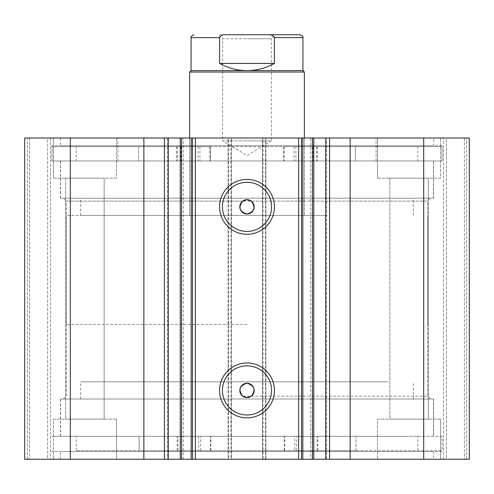 <?xml version="1.0" encoding="UTF-8"?>
<svg xmlns="http://www.w3.org/2000/svg" width="494" height="494" viewBox="0 0 494 494"><rect width="100%" height="100%" fill="white"/><g stroke="black" fill="none" stroke-linecap="round" stroke-linejoin="round"><path stroke-width="0.37" stroke-dasharray="2.47 1.85" d="M404.79 436.313L60.552 436.313L404.79 436.313M404.79 399.022L60.552 399.022L404.79 399.022M387.796 399.022L80.633 399.022L387.796 399.022M387.796 381.813L80.633 381.813L387.796 381.813M294.801 450.658L355.976 450.658L355.976 436.313L417.838 436.313L76.23 436.313L139.123 436.313L139.123 450.658L442.05 450.658L294.801 450.658L294.801 436.313L284.241 436.313L355.976 436.313M313.752 436.313L296.542 436.313L313.752 436.313L313.752 450.658L296.542 450.658L313.752 450.658M198.693 436.313L181.483 436.313L198.693 436.313L198.693 450.658L181.483 450.658L198.693 450.658M355.976 450.658L76.23 450.658L139.129 450.658L139.129 436.313L210.907 436.313L51.95 436.313L294.801 436.313M200.669 450.658L200.669 436.313M355.964 450.658L355.964 436.313M327.053 215.446L80.633 215.446L327.053 215.446M327.053 198.236L80.633 198.236L327.053 198.236M219.398 137.999L304.366 137.999L219.398 137.999M219.398 215.446L304.366 215.446L219.398 215.446M309.114 160.951L117.924 160.951L309.114 160.951M309.114 137.999L117.924 137.999L309.114 137.999M336.717 198.236L60.552 198.236L336.717 198.236M336.717 160.951L60.552 160.951L336.717 160.951M51.95 146.607L210.333 146.607L210.333 160.951L417.807 160.951L355.427 160.951L355.427 146.607L283.667 146.607L442.05 146.607L51.95 146.607L51.95 160.951L210.314 160.951L210.314 146.607L138.579 146.607L138.573 160.951L138.579 146.607L76.193 146.607L76.193 160.951M198.075 146.607L180.866 146.607L198.075 146.607L198.075 160.951L180.866 160.951L198.075 160.951M180.866 146.607L180.866 160.951M313.134 146.607L295.925 146.607L313.134 146.607L313.134 160.951L295.925 160.951L313.134 160.951M295.925 146.607L295.925 160.951M76.193 146.607L417.807 146.607L417.807 160.951M294.066 146.607L294.066 160.951L51.95 160.951L442.05 160.951L51.95 160.951L51.95 145.749L442.05 145.749L442.05 160.951L442.05 146.607M199.934 146.607L199.934 160.951M417.807 146.607L355.427 146.607L355.421 160.951L294.066 160.951M283.667 146.607L283.686 160.951L283.667 146.607M191.085 137.999L191.085 459.259L180.254 459.259L180.254 137.999L191.085 137.999L180.471 137.999M167.565 459.259L168.269 459.259L167.565 459.259L167.565 137.999L168.269 137.999L167.565 137.999M302.915 459.259L302.915 137.999L313.529 137.999L313.746 459.259L302.915 459.259L310.652 459.259L310.652 137.999M326.435 137.999L325.731 137.999L326.435 137.999L326.435 459.259L325.731 459.259L326.435 459.259M313.529 137.999L302.915 137.999M242.696 396.157L427.711 396.157L430.577 399.022L63.423 399.022L430.577 399.022M251.304 396.157L427.711 396.157L427.711 201.107L66.289 201.107L66.289 396.157L63.423 399.022M242.696 201.107L66.289 201.107L63.423 198.236L430.577 198.236L63.423 198.236M251.304 201.107L427.711 201.107L430.577 198.236M247 365.85A24.57 24.57 0 0 0 222.43 390.421A24.57 24.57 0 0 0 247 414.991A24.57 24.57 0 0 0 271.57 390.421A24.57 24.57 0 0 0 247 365.85M247 182.274A24.57 24.57 0 0 0 222.43 206.844A24.57 24.57 0 0 0 247 231.414A24.57 24.57 0 0 0 271.57 206.844A24.57 24.57 0 0 0 247 182.274M433.59 436.313L60.41 436.313L433.59 436.313L433.59 399.022L60.41 399.022L433.59 399.022M60.41 436.313L60.41 399.022M442.05 451.516L51.95 451.516L442.05 451.516L442.05 436.313L51.95 436.313L442.05 436.313L442.05 450.658M51.95 451.516L51.95 450.658M433.59 459.259L60.41 459.259L433.59 459.259L433.59 451.516L60.41 451.516L433.59 451.516M60.41 459.259L60.41 451.516M433.59 160.951L60.41 160.951L433.59 160.951L433.59 198.236L60.41 198.236L433.59 198.236M60.41 160.951L60.41 198.236M433.59 137.999L60.41 137.999L433.59 137.999L433.59 145.749L60.41 145.749L433.59 145.749M60.41 137.999L60.41 145.749M377.509 178.161L377.509 137.999L440.617 137.999L377.509 137.999L440.617 137.999L377.509 137.999L377.509 178.161L440.617 178.161L440.617 137.999L440.617 178.161L377.509 178.161M53.383 178.161L53.383 137.999L116.491 137.999L53.383 137.999L116.491 137.999L53.383 137.999L53.383 178.161L116.491 178.161L116.491 137.999L116.491 178.161L53.383 178.161M440.617 419.103L440.617 459.259L377.509 459.259L440.617 459.259L377.509 459.259L440.617 459.259L440.617 419.103L377.509 419.103L377.509 459.259L377.509 419.103L440.617 419.103M116.491 419.103L116.491 459.259L53.383 459.259L116.491 459.259L53.383 459.259L116.491 459.259L116.491 419.103L53.383 419.103L53.383 459.259L53.383 419.103L116.491 419.103M104.154 178.161L104.154 419.103L65.721 419.103L104.154 419.103L65.721 419.103L104.154 419.103L104.154 178.161L65.721 178.161L65.721 419.103L65.721 178.161L104.154 178.161M428.279 178.161L428.279 419.103L389.846 419.103L428.279 419.103L389.846 419.103L428.279 419.103L428.279 178.161L389.846 178.161L389.846 419.103L389.846 178.161L428.279 178.161M191.085 459.259L180.471 459.259M228.642 137.999L24.7 137.999L24.7 459.259L231.513 459.259L231.513 137.999L228.067 137.999L228.067 459.259L231.513 459.259L231.513 137.999L228.642 137.999L228.642 459.259M47.646 459.259L29.578 459.259L50.518 459.259L47.646 459.259L47.646 137.999L27.571 137.999L50.518 137.999L47.646 137.999L47.646 459.259M230.939 137.999L228.067 137.999L228.067 459.259L230.939 459.259L230.939 137.999L263.061 137.999L263.061 459.259L230.939 459.259M263.061 459.259L265.933 459.259L265.933 137.999L262.487 137.999L262.487 459.259L265.933 459.259L265.933 137.999L263.061 137.999M262.487 459.259L469.3 459.259L464.422 459.259L469.3 459.259L469.3 137.999L262.487 137.999L262.487 459.259M446.354 459.259L464.422 459.259L443.482 459.259L446.354 459.259L446.354 137.999L464.422 137.999L443.482 137.999L446.354 137.999L446.354 459.259M310.652 459.259L313.529 459.259M24.7 137.999L27.571 137.999L24.7 137.999L24.7 459.259L24.7 137.999M70.302 137.999L70.302 459.259M469.3 137.999L469.3 459.259L469.3 137.999M423.698 459.259L423.698 137.999M301.501 459.259L301.501 137.999M192.499 137.999L192.499 459.259M29.578 137.999L29.578 459.259L29.578 137.999M50.518 137.999L50.518 459.259L50.518 137.999M464.422 137.999L464.422 459.259L464.422 137.999M443.482 459.259L443.482 137.999L443.482 459.259M442.05 145.749L51.95 145.749M183.348 459.259L183.348 137.999M247 34.741L275.399 34.741L271.379 38.754L247 38.754L271.379 38.754L271.379 140.87L247 140.87L271.379 140.87L247 155.517L222.621 140.87L247 140.87L222.621 140.87L222.621 38.754L247 38.754L222.621 38.754L218.601 34.741L247 34.741M302.933 70.593L191.067 70.593M304.366 72.031L189.634 72.031M247 324.447L66.289 324.447L247 324.447M247 215.446L66.289 215.446L247 215.446M300.068 34.741L267.933 34.741C270.866 34.407 273.021 35.364 274.398 37.606L274.398 63.423C265.883 68.16 256.744 70.549 247 70.593C237.256 70.549 228.117 68.16 219.602 63.423L219.602 37.606C220.985 35.364 223.14 34.407 226.067 34.741L218.601 34.741M267.933 34.741L226.067 34.741M274.398 63.423L219.602 63.423M284.26 450.658L284.26 436.313M210.889 450.658L210.889 436.313M210.475 450.658L210.475 436.313M177.914 450.658L177.914 436.313M177.179 450.658L177.179 436.313M317.129 450.658L317.129 436.313M284.674 450.658L284.674 436.313M317.87 450.658L317.87 436.313M284.099 146.607L284.099 160.951M316.605 146.607L316.605 160.951M317.346 146.607L317.346 160.951M177.395 146.607L177.395 160.951M209.901 146.607L209.901 160.951M176.654 146.607L176.654 160.951M265.358 459.259L265.358 137.999M27.571 459.259L27.571 137.999L27.571 459.259M466.429 459.259L466.429 137.999L466.429 459.259M274.398 37.606L302.933 37.606M191.067 37.606L219.602 37.606M60.552 436.313L60.552 399.022M80.633 399.022L80.633 381.813M413.367 399.022L413.367 381.813M433.448 436.313L433.448 399.022M417.838 450.658L417.838 436.313M76.23 450.658L76.23 436.313M181.483 450.658L181.483 436.313M296.542 450.658L296.542 436.313M210.907 450.658L210.907 436.313M284.241 450.658L284.241 436.313M413.367 215.446L413.367 198.236M189.634 215.446L189.634 137.999L189.634 215.446M376.076 160.951L376.076 137.999M433.448 198.236L433.448 160.951M60.552 198.236L60.552 160.951M117.924 160.951L117.924 137.999M304.366 215.446L304.366 137.999L304.366 215.446M80.633 215.446L80.633 198.236M66.289 324.447L66.289 215.446M427.711 324.447L427.711 215.446"/><path stroke-width="0.74" d="M143.871 459.259L143.871 137.999L24.7 137.999L24.7 459.259L180.254 459.259L180.254 137.999L195.371 137.999L195.371 459.259L191.178 459.259L191.178 137.999M168.269 459.259L168.269 137.999L180.254 137.999M423.698 137.999L423.698 459.259L469.3 459.259L469.3 137.999L302.822 137.999L302.822 459.259L195.371 459.259M423.698 459.259L302.822 459.259M247 234.28A27.442 27.442 0 0 1 219.558 206.844A27.442 27.442 0 0 1 247 179.402A27.442 27.442 0 0 1 274.442 206.844A27.442 27.442 0 0 1 247 234.28M247 182.274A24.57 24.57 0 0 0 222.43 206.844A24.57 24.57 0 0 0 247 231.414A24.57 24.57 0 0 0 271.57 206.844A24.57 24.57 0 0 0 247 182.274M247 417.856A27.442 27.442 0 0 1 219.558 390.421A27.442 27.442 0 0 1 247 362.979A27.442 27.442 0 0 1 274.442 390.421A27.442 27.442 0 0 1 247 417.856M247 365.85A24.57 24.57 0 0 0 222.43 390.421A24.57 24.57 0 0 0 247 414.991A24.57 24.57 0 0 0 271.57 390.421A24.57 24.57 0 0 0 247 365.85M247 397.59L242.696 396.157C238.052 389.828 239.485 385.524 247 383.251A7.169 7.169 0 0 0 239.831 390.421A7.169 7.169 0 0 0 247 397.59A7.169 7.169 0 0 0 254.169 390.421A7.169 7.169 0 0 0 247 383.251C254.509 385.524 255.948 389.828 251.304 396.157L247 397.59M242.696 201.107C238.046 207.424 239.485 211.728 247 214.013C254.509 211.741 255.948 207.437 251.304 201.107L247 199.669A7.169 7.169 0 0 0 239.831 206.844A7.169 7.169 0 0 0 247 214.013A7.169 7.169 0 0 0 254.169 206.844A7.169 7.169 0 0 0 247 199.669L242.696 201.107M181.582 137.999L181.582 459.259L191.178 459.259M181.582 459.259L180.254 459.259M298.629 459.259L298.629 137.999L195.371 137.999M298.629 137.999L302.822 137.999M143.871 137.999L168.269 137.999M70.302 459.259L70.302 137.999M301.501 137.999L301.501 459.259M192.499 459.259L192.499 137.999M325.731 459.259L325.731 137.999M275.399 34.741L226.067 34.741C223.134 34.407 220.979 35.364 219.602 37.606L191.067 37.606C190.462 36.964 191.419 36.013 193.932 34.741M191.067 70.593L302.933 70.593L304.366 72.031L189.634 72.031L191.067 70.593L191.067 37.606M302.933 70.593L302.933 37.606L274.398 37.606L274.398 63.423C265.883 68.16 256.744 70.549 247 70.593C237.256 70.549 228.117 68.16 219.602 63.423L219.602 37.606M274.398 37.606C273.015 35.364 270.86 34.407 267.933 34.741L226.067 34.741M274.398 63.423L219.602 63.423M267.933 34.741L300.068 34.741C302.581 36.013 303.538 36.964 302.933 37.606M350.129 459.259L350.129 137.999M329.578 459.259L329.578 137.999M312.418 459.259L312.418 137.999M164.422 459.259L164.422 137.999M313.746 459.259L313.746 137.999M189.634 137.999L189.634 72.031M304.366 137.999L304.366 72.031"/></g></svg>
